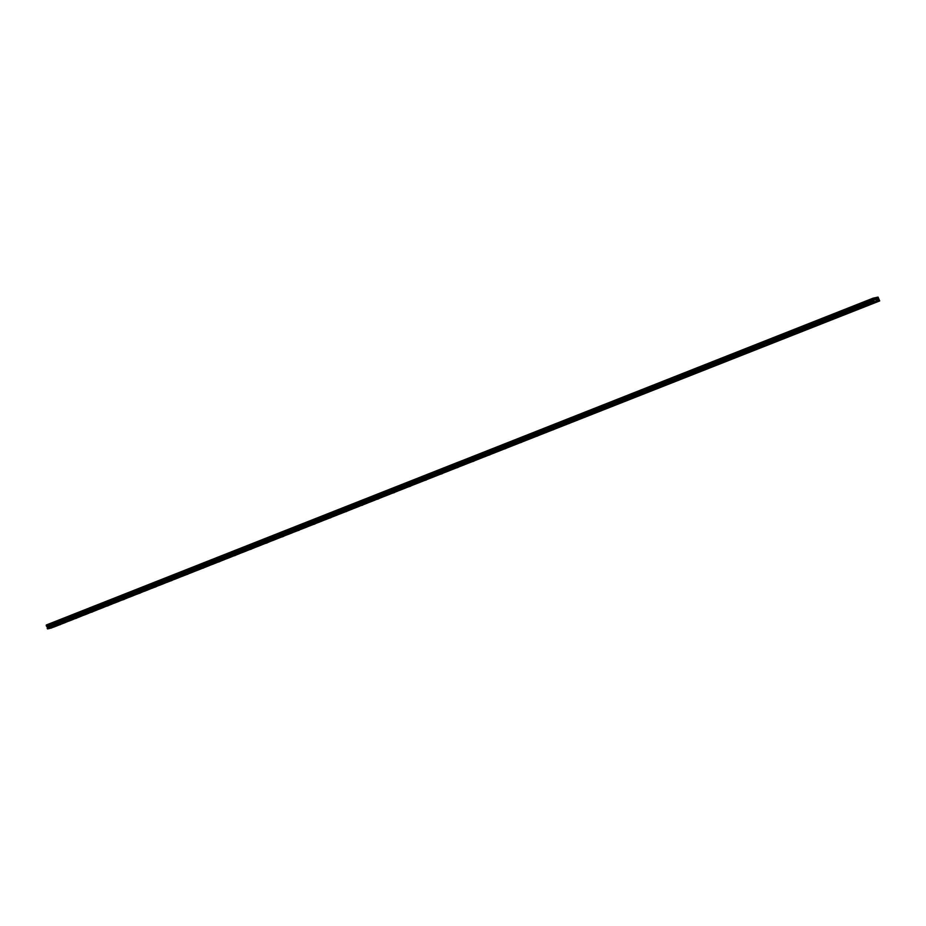 <?xml version="1.0" encoding="UTF-8"?>
<svg xmlns="http://www.w3.org/2000/svg" width="926" height="926" viewBox="0 0 926 926"><rect width="100%" height="100%" fill="white"/><g stroke="black" fill="none" stroke-linecap="round" stroke-linejoin="round"><path stroke-width="0.69" stroke-dasharray="4.63 3.47" d="M472.121 459.933L473.475 459.493L472.121 459.933M488.025 453.647L489.368 453.208L488.025 453.647M503.918 447.362L505.272 446.922L503.918 447.362M519.822 441.077L521.176 440.637L519.822 441.077M535.726 434.792L537.068 434.352L535.726 434.792M551.618 428.506L552.972 428.067L551.618 428.506M567.522 422.221L568.865 421.781L567.522 422.221M583.415 415.936L584.769 415.496L583.415 415.936M599.319 409.651L600.661 409.211L599.319 409.651M615.211 403.377L616.566 402.926L615.211 403.377M631.115 397.092L632.47 396.641L631.115 397.092M647.008 390.807L648.362 390.355L647.008 390.807M662.912 384.522L664.266 384.082L662.912 384.522M678.816 378.236L680.159 377.796L678.816 378.236M694.708 371.951L696.063 371.511L694.708 371.951M710.612 365.666L711.955 365.226L710.612 365.666M726.505 359.381L727.859 358.941L726.505 359.381M742.409 353.095L743.752 352.656L742.409 353.095M758.301 346.81L759.656 346.37L758.301 346.81M774.205 340.525L775.56 340.085L774.205 340.525M790.11 334.24L791.452 333.8L790.11 334.24M806.002 327.954L807.356 327.515L806.002 327.954M821.906 321.669L823.249 321.229L821.906 321.669M837.798 315.396L839.153 314.944L837.798 315.396M853.703 309.11L855.045 308.659L853.703 309.11M869.595 302.825L870.949 302.374L869.595 302.825M74.647 617.04L76.001 616.6L74.647 617.04M90.551 610.755L91.894 610.315L90.551 610.755M106.444 604.47L107.798 604.03L106.444 604.47M122.348 598.184L123.69 597.745L122.348 598.184M138.24 591.899L139.594 591.459L138.24 591.899M154.144 585.626L155.499 585.174L154.144 585.626M170.048 579.34L171.391 578.889L170.048 579.34M185.941 573.055L187.295 572.604L185.941 573.055M201.845 566.77L203.188 566.33L201.845 566.77M217.737 560.485L219.092 560.045L217.737 560.485M233.641 554.199L234.984 553.76L233.641 554.199M249.534 547.914L250.888 547.474L249.534 547.914M265.438 541.629L266.792 541.189L265.438 541.629M281.33 535.344L282.685 534.904L281.33 535.344M297.234 529.059L298.589 528.619L297.234 529.059M313.138 522.773L314.481 522.333L313.138 522.773M329.031 516.488L330.385 516.048L329.031 516.488M344.935 510.203L346.278 509.763L344.935 510.203M360.827 503.918L362.182 503.478L360.827 503.918M376.732 497.644L378.074 497.193L376.732 497.644M392.624 491.359L393.978 490.907L392.624 491.359M408.528 485.074L409.882 484.622L408.528 485.074M424.432 478.788L425.775 478.337L424.432 478.788M440.325 472.503L441.679 472.063L440.325 472.503M456.229 466.218L457.571 465.778L456.229 466.218M58.755 623.325L60.097 622.885L58.755 623.325M469.262 458.092L467.005 458.833L469.262 458.092M470.107 460.372L467.85 461.113L470.107 460.372M485.155 451.807L482.909 452.548L485.155 451.807M486 454.087L483.754 454.828L486 454.087M501.059 445.522L498.813 446.263L501.059 445.522M501.904 447.802L499.658 448.543L501.904 447.802M516.951 439.237L514.706 439.977L516.951 439.237M517.796 441.528L515.55 442.258L517.796 441.528M532.855 432.951L530.61 433.692L532.855 432.951M533.7 435.243L531.455 435.972L533.7 435.243M548.759 426.666L546.502 427.407L548.759 426.666M549.604 428.958L547.347 429.687L549.604 428.958M564.652 420.381L562.406 421.122L564.652 420.381M565.497 422.673L563.251 423.402L565.497 422.673M580.556 414.107L578.299 414.836L580.556 414.107M581.401 416.387L579.144 417.128L581.401 416.387M596.448 407.822L594.203 408.551L596.448 407.822M597.293 410.102L595.048 410.843L597.293 410.102M612.352 401.537L610.095 402.266L612.352 401.537M613.197 403.817L610.94 404.558L613.197 403.817M628.245 395.252L625.999 395.981L628.245 395.252M629.09 397.532L626.844 398.273L629.09 397.532M644.149 388.966L641.903 389.707L644.149 388.966M644.994 391.247L642.748 391.987L644.994 391.247M660.053 382.681L657.796 383.422L660.053 382.681M660.886 384.961L658.641 385.702L660.886 384.961M675.945 376.396L673.7 377.137L675.945 376.396M676.79 378.676L674.545 379.417L676.79 378.676M691.849 370.111L689.592 370.851L691.849 370.111M692.694 372.391L690.437 373.132L692.694 372.391M707.742 363.825L705.496 364.566L707.742 363.825M708.587 366.106L706.341 366.846L708.587 366.106M723.646 357.54L721.389 358.281L723.646 357.54M724.491 359.82L722.234 360.561L724.491 359.82M739.538 351.255L737.293 351.996L739.538 351.255M740.383 353.547L738.138 354.276L740.383 353.547M755.442 344.97L753.197 345.711L755.442 344.97M756.287 347.262L754.042 347.991L756.287 347.262M771.335 338.685L769.089 339.425L771.335 338.685M772.18 340.976L769.934 341.706L772.18 340.976M787.239 332.399L784.993 333.14L787.239 332.399M788.084 334.691L785.838 335.42L788.084 334.691M803.143 326.114L800.886 326.855L803.143 326.114M803.988 328.406L801.731 329.147L803.988 328.406M819.035 319.84L816.79 320.57L819.035 319.84M819.88 322.121L817.635 322.861L819.88 322.121M834.939 313.555L832.682 314.284L834.939 313.555M835.784 315.835L833.527 316.576L835.784 315.835M850.832 307.27L848.586 307.999L850.832 307.27M851.677 309.55L849.431 310.291L851.677 309.55M866.736 300.985L864.479 301.714L866.736 300.985M867.581 303.265L865.324 304.006L867.581 303.265M472.295 457.421L470.038 458.162L472.295 457.421M473.14 459.713L470.883 460.442L473.14 459.713M488.187 451.136L485.942 451.876L488.187 451.136M489.032 453.427L486.787 454.168L489.032 453.427M504.091 444.862L501.834 445.591L504.091 444.862M504.936 447.142L502.679 447.883L504.936 447.142M519.984 438.577L517.738 439.306L519.984 438.577M520.829 440.857L518.583 441.598L520.829 440.857M535.888 432.292L533.631 433.021L535.888 432.292M536.733 434.572L534.476 435.313L536.733 434.572M551.78 426.006L549.535 426.736L551.78 426.006M552.625 428.287L550.38 429.027L552.625 428.287M567.684 419.721L565.439 420.462L567.684 419.721M568.529 422.001L566.284 422.742L568.529 422.001M583.577 413.436L581.331 414.177L583.577 413.436M584.422 415.716L582.176 416.457L584.422 415.716M599.481 407.151L597.235 407.891L599.481 407.151M600.326 409.431L598.08 410.172L600.326 409.431M615.385 400.865L613.128 401.606L615.385 400.865M616.23 403.146L613.973 403.886L616.23 403.146M631.277 394.58L629.032 395.321L631.277 394.58M632.122 396.86L629.877 397.601L632.122 396.86M647.181 388.295L644.924 389.036L647.181 388.295M648.026 390.575L645.769 391.316L648.026 390.575M663.074 382.01L660.828 382.751L663.074 382.01M663.919 384.302L661.673 385.031L663.919 384.302M678.978 375.725L676.732 376.465L678.978 375.725M679.823 378.016L677.566 378.746L679.823 378.016M694.87 369.439L692.625 370.18L694.87 369.439M695.715 371.731L693.47 372.46L695.715 371.731M710.774 363.154L708.529 363.895L710.774 363.154M711.619 365.446L709.374 366.175L711.619 365.446M726.678 356.88L724.421 357.61L726.678 356.88M727.523 359.161L725.266 359.901L727.523 359.161M742.571 350.595L740.325 351.324L742.571 350.595M743.416 352.875L741.17 353.616L743.416 352.875M758.475 344.31L756.218 345.039L758.475 344.31M759.32 346.59L757.063 347.331L759.32 346.59M774.367 338.025L772.122 338.754L774.367 338.025M775.212 340.305L772.967 341.046L775.212 340.305M790.272 331.74L788.014 332.48L790.272 331.74M791.117 334.02L788.859 334.761L791.117 334.02M806.164 325.454L803.918 326.195L806.164 325.454M807.009 327.735L804.763 328.475L807.009 327.735M822.068 319.169L819.823 319.91L822.068 319.169M822.913 321.449L820.668 322.19L822.913 321.449M837.972 312.884L835.715 313.625L837.972 312.884M838.806 315.164L836.56 315.905L838.806 315.164M853.865 306.599L851.619 307.339L853.865 306.599M854.71 308.879L852.464 309.62L854.71 308.879M869.769 300.313L867.512 301.054L869.769 300.313M870.614 302.594L868.356 303.334L870.614 302.594M469.088 460.604L470.443 460.153L469.088 460.604M484.993 454.319L486.347 453.867L484.993 454.319M500.897 448.034L502.239 447.582L500.897 448.034M516.789 441.748L518.143 441.308L516.789 441.748M532.693 435.463L534.036 435.023L532.693 435.463M548.586 429.178L549.94 428.738L548.586 429.178M564.49 422.893L565.832 422.453L564.49 422.893M580.382 416.607L581.736 416.168L580.382 416.607M596.286 410.322L597.64 409.882L596.286 410.322M612.19 404.037L613.533 403.597L612.19 404.037M628.083 397.752L629.437 397.312L628.083 397.752M643.987 391.466L645.329 391.027L643.987 391.466M659.879 385.181L661.233 384.741L659.879 385.181M675.783 378.896L677.126 378.456L675.783 378.896M691.676 372.611L693.03 372.171L691.676 372.611M707.58 366.337L708.934 365.886L707.58 366.337M723.472 360.052L724.827 359.601L723.472 360.052M739.376 353.767L740.731 353.315L739.376 353.767M755.28 347.481L756.623 347.042L755.28 347.481M771.173 341.196L772.527 340.756L771.173 341.196M787.077 334.911L788.42 334.471L787.077 334.911M802.969 328.626L804.324 328.186L802.969 328.626M818.873 322.341L820.216 321.901L818.873 322.341M834.766 316.055L836.12 315.616L834.766 316.055M850.67 309.77L852.024 309.33L850.67 309.77M866.574 303.485L867.917 303.045L866.574 303.485M71.788 615.2L69.531 615.94L71.788 615.2M72.633 617.492L70.376 618.221L72.633 617.492M87.681 608.914L85.435 609.655L87.681 608.914M88.526 611.206L86.28 611.936L88.526 611.206M103.585 602.629L101.328 603.37L103.585 602.629M104.43 604.921L102.173 605.65L104.43 604.921M119.477 596.356L117.232 597.085L119.477 596.356M120.322 598.636L118.077 599.377L120.322 598.636M135.381 590.07L133.136 590.8L135.381 590.07M136.226 592.351L133.981 593.091L136.226 592.351M151.274 583.785L149.028 584.514L151.274 583.785M152.119 586.065L149.873 586.806L152.119 586.065M167.178 577.5L164.932 578.229L167.178 577.5M168.023 579.78L165.777 580.521L168.023 579.78M183.082 571.215L180.825 571.944L183.082 571.215M183.927 573.495L181.67 574.236L183.927 573.495M198.974 564.929L196.729 565.67L198.974 564.929M199.819 567.21L197.574 567.951L199.819 567.21M214.878 558.644L212.621 559.385L214.878 558.644M215.723 560.924L213.466 561.665L215.723 560.924M230.771 552.359L228.525 553.1L230.771 552.359M231.616 554.639L229.37 555.38L231.616 554.639M246.675 546.074L244.429 546.815L246.675 546.074M247.52 548.354L245.263 549.095L247.52 548.354M262.567 539.789L260.322 540.529L262.567 539.789M263.412 542.069L261.167 542.81L263.412 542.069M278.471 533.503L276.226 534.244L278.471 533.503M279.316 535.784L277.071 536.524L279.316 535.784M294.375 527.218L292.118 527.959L294.375 527.218M295.22 529.51L292.963 530.239L295.22 529.51M310.268 520.933L308.022 521.674L310.268 520.933M311.113 523.225L308.867 523.954L311.113 523.225M326.172 514.648L323.915 515.388L326.172 514.648M327.017 516.94L324.76 517.669L327.017 516.94M342.064 508.362L339.819 509.103L342.064 508.362M342.909 510.654L340.664 511.384L342.909 510.654M357.968 502.089L355.711 502.818L357.968 502.089M358.813 504.369L356.556 505.11L358.813 504.369M373.861 495.804L371.615 496.533L373.861 495.804M374.706 498.084L372.46 498.825L374.706 498.084M389.765 489.518L387.519 490.248L389.765 489.518M390.61 491.799L388.364 492.539L390.61 491.799M405.657 483.233L403.412 483.962L405.657 483.233M406.502 485.513L404.257 486.254L406.502 485.513M421.561 476.948L419.316 477.689L421.561 476.948M422.406 479.228L420.161 479.969L422.406 479.228M437.466 470.663L435.208 471.403L437.466 470.663M438.311 472.943L436.053 473.684L438.311 472.943M453.358 464.377L451.112 465.118L453.358 464.377M454.203 466.658L451.957 467.399L454.203 466.658M55.884 621.485L53.639 622.226L55.884 621.485M56.729 623.777L54.484 624.506L56.729 623.777M74.809 614.54L72.564 615.269L74.809 614.54M75.654 616.82L73.409 617.561L75.654 616.82M90.713 608.255L88.468 608.984L90.713 608.255M91.558 610.535L89.313 611.276L91.558 610.535M106.617 601.969L104.36 602.71L106.617 601.969M107.462 604.25L105.205 604.991L107.462 604.25M122.51 595.684L120.264 596.425L122.51 595.684M123.355 597.965L121.109 598.705L123.355 597.965M138.414 589.399L136.157 590.14L138.414 589.399M139.259 591.679L137.002 592.42L139.259 591.679M154.306 583.114L152.061 583.855L154.306 583.114M155.151 585.394L152.906 586.135L155.151 585.394M170.21 576.829L167.953 577.569L170.21 576.829M171.055 579.109L168.798 579.85L171.055 579.109M186.103 570.543L183.857 571.284L186.103 570.543M186.948 572.824L184.702 573.564L186.948 572.824M202.007 564.258L199.761 564.999L202.007 564.258M202.852 566.55L200.606 567.279L202.852 566.55M217.911 557.973L215.654 558.714L217.911 557.973M218.756 560.265L216.499 560.994L218.756 560.265M233.803 551.688L231.558 552.428L233.803 551.688M234.648 553.98L232.403 554.709L234.648 553.98M249.707 545.402L247.45 546.143L249.707 545.402M250.552 547.694L248.295 548.423L250.552 547.694M265.6 539.129L263.354 539.858L265.6 539.129M266.445 541.409L264.199 542.15L266.445 541.409M281.504 532.844L279.247 533.573L281.504 532.844M282.349 535.124L280.092 535.865L282.349 535.124M297.396 526.558L295.151 527.288L297.396 526.558M298.241 528.839L295.996 529.579L298.241 528.839M313.301 520.273L311.055 521.002L313.301 520.273M314.145 522.553L311.9 523.294L314.145 522.553M329.193 513.988L326.947 514.729L329.193 513.988M330.038 516.268L327.792 517.009L330.038 516.268M345.097 507.703L342.851 508.443L345.097 507.703M345.942 509.983L343.696 510.724L345.942 509.983M361.001 501.417L358.744 502.158L361.001 501.417M361.846 503.698L359.589 504.438L361.846 503.698M376.894 495.132L374.648 495.873L376.894 495.132M377.739 497.412L375.493 498.153L377.739 497.412M392.798 488.847L390.54 489.588L392.798 488.847M393.643 491.127L391.385 491.868L393.643 491.127M408.69 482.562L406.445 483.303L408.69 482.562M409.535 484.842L407.29 485.583L409.535 484.842M424.594 476.277L422.337 477.017L424.594 476.277M425.439 478.568L423.182 479.298L425.439 478.568M440.487 469.991L438.241 470.732L440.487 469.991M441.332 472.283L439.086 473.012L441.332 472.283M456.391 463.706L454.145 464.447L456.391 463.706M457.236 465.998L454.99 466.727L457.236 465.998M58.917 620.825L56.671 621.554L58.917 620.825M59.762 623.105L57.516 623.846L59.762 623.105M71.615 617.711L72.969 617.272L71.615 617.711M87.519 611.426L88.873 610.986L87.519 611.426M103.423 605.141L104.765 604.701L103.423 605.141M119.315 598.856L120.669 598.416L119.315 598.856M135.219 592.571L136.562 592.131L135.219 592.571M151.112 586.285L152.466 585.845L151.112 586.285M167.016 580L168.358 579.56L167.016 580M182.908 573.715L184.262 573.275L182.908 573.715M198.812 567.43L200.155 566.99L198.812 567.43M214.705 561.144L216.059 560.705L214.705 561.144M230.609 554.859L231.963 554.419L230.609 554.859M246.513 548.586L247.855 548.134L246.513 548.586M262.405 542.3L263.76 541.849L262.405 542.3M278.309 536.015L279.652 535.564L278.309 536.015M294.202 529.73L295.556 529.29L294.202 529.73M310.106 523.445L311.449 523.005L310.106 523.445M325.998 517.159L327.353 516.72L325.998 517.159M341.902 510.874L343.257 510.434L341.902 510.874M357.806 504.589L359.149 504.149L357.806 504.589M373.699 498.304L375.053 497.864L373.699 498.304M389.603 492.019L390.946 491.579L389.603 492.019M405.495 485.733L406.85 485.293L405.495 485.733M421.399 479.448L422.742 479.008L421.399 479.448M437.292 473.163L438.646 472.723L437.292 473.163M453.196 466.878L454.55 466.438L453.196 466.878M55.722 623.997L57.065 623.545L55.722 623.997M464.181 464.748L466.357 464.308M879.7 300.695L52.944 627.724M49.668 628.441L876.413 301.598M879.492 300.14L466.16 463.521L466.368 464.076M466.287 464.111L466.079 463.544L52.747 626.925L52.956 627.492M459.724 461.576L874.977 297.778M875.139 297.975L49.402 624.541L876.146 297.744M875.105 297.929L464.736 460.477L878.068 297.096M878.716 298.473L51.972 625.27L878.705 299.063M878.936 299.677L52.18 626.474L52.747 626.925M466.322 464.134L466.16 463.521M49.668 628.21L876.413 301.425M48.395 624.761L46.312 624.992M878.728 298.056L51.972 624.853L51.324 623.881L49.402 624.541M52.18 626.474L51.96 625.86M461.646 461.16L48.233 624.564M49.414 624.309L462.826 460.893M464.736 460.477L462.78 460.963M51.567 624.17L878.311 297.385M464.736 460.523L51.324 623.881M878.728 298.137L51.972 624.923M460.905 465.477L463.012 465.049M464.655 460.5L462.745 460.928M51.798 624.46L878.554 297.663M51.856 624.518L878.6 297.732M472.121 461.796L471.531 460.21M488.025 455.523L487.435 453.925M503.918 449.237L503.327 447.64M519.822 442.952L519.231 441.355M535.714 436.667L535.124 435.07M551.618 430.382L551.028 428.784M567.511 424.096L566.92 422.499M583.415 417.811L582.824 416.214M599.319 411.526L598.728 409.929M615.211 405.241L614.621 403.643M631.115 398.956L630.525 397.358M647.008 392.67L646.417 391.085M662.912 386.385L662.322 384.799M678.804 380.1L678.214 378.514M694.708 373.815L694.118 372.229M710.601 367.541L710.022 365.944M726.505 361.256L725.915 359.658M742.409 354.971L741.819 353.373M758.301 348.685L757.711 347.088M774.205 342.4L773.615 340.803M790.098 336.115L789.508 334.517M806.002 329.83L805.412 328.232M821.894 323.544L821.304 321.947M837.798 317.259L837.208 315.662M853.703 310.974L853.112 309.377M869.595 304.689L869.005 303.091M74.647 618.915L74.057 617.318M90.551 612.63L89.961 611.033M106.444 606.345L105.853 604.747M122.348 600.06L121.757 598.462M138.24 593.774L137.65 592.177M154.144 587.489L153.554 585.892M170.037 581.204L169.446 579.607M185.941 574.919L185.35 573.333M201.833 568.633L201.255 567.048M217.737 562.348L217.147 560.762M233.641 556.063L233.051 554.477M249.534 549.789L248.944 548.192M265.438 543.504L264.848 541.907M281.33 537.219L280.74 535.622M297.234 530.934L296.644 529.336M313.127 524.648L312.537 523.051M329.031 518.363L328.441 516.766M344.935 512.078L344.345 510.481M360.827 505.793L360.237 504.195M376.732 499.508L376.141 497.91M392.624 493.222L392.034 491.625M408.528 486.937L407.938 485.34M424.421 480.652L423.83 479.066M440.325 474.367L439.734 472.781M456.217 468.081L455.638 466.496M58.743 625.2L58.153 623.603M467.85 461.113L467.005 458.833M483.754 454.828L482.909 452.548M499.658 448.543L498.813 446.263M515.55 442.258L514.706 439.977M531.455 435.972L530.61 433.692M547.347 429.687L546.502 427.407M563.251 423.402L562.406 421.122M579.144 417.128L578.299 414.836M595.048 410.843L594.203 408.551M610.94 404.558L610.095 402.266M626.844 398.273L625.999 395.981M642.748 391.987L641.903 389.707M658.641 385.702L657.796 383.422M674.545 379.417L673.7 377.137M690.437 373.132L689.592 370.851M706.341 366.846L705.496 364.566M722.234 360.561L721.389 358.281M738.138 354.276L737.293 351.996M754.042 347.991L753.197 345.711M769.934 341.706L769.089 339.425M785.838 335.42L784.993 333.14M801.731 329.147L800.886 326.855M817.635 322.861L816.79 320.57M833.527 316.576L832.682 314.284M849.431 310.291L848.586 307.999M865.324 304.006L864.479 301.714M470.883 460.442L470.038 458.162M486.787 454.168L485.942 451.876M502.679 447.883L501.834 445.591M518.583 441.598L517.738 439.306M534.476 435.313L533.631 433.021M550.38 429.027L549.535 426.736M566.284 422.742L565.439 420.462M582.176 416.457L581.331 414.177M598.08 410.172L597.235 407.891M613.973 403.886L613.128 401.606M629.877 397.601L629.032 395.321M645.769 391.316L644.924 389.036M661.673 385.031L660.828 382.751M677.566 378.746L676.732 376.465M693.47 372.46L692.625 370.18M709.374 366.175L708.529 363.895M725.266 359.901L724.421 357.61M741.17 353.616L740.325 351.324M757.063 347.331L756.218 345.039M772.967 341.046L772.122 338.754M788.859 334.761L788.014 332.48M804.763 328.475L803.918 326.195M820.668 322.19L819.823 319.91M836.56 315.905L835.715 313.625M852.464 309.62L851.619 307.339M868.356 303.334L867.512 301.054M469.088 462.468L468.498 460.87M484.993 456.182L484.402 454.585M500.885 449.897L500.295 448.3M516.789 443.612L516.199 442.026M532.693 437.327L532.103 435.741M548.586 431.041L547.995 429.456M564.49 424.768L563.899 423.17M580.382 418.483L579.792 416.885M596.286 412.197L595.696 410.6M612.179 405.912L611.588 404.315M628.083 399.627L627.492 398.03M643.975 393.342L643.396 391.744M659.879 387.056L659.289 385.459M675.783 380.771L675.193 379.174M691.676 374.486L691.085 372.889M707.58 368.201L706.989 366.603M723.472 361.916L722.882 360.318M739.376 355.63L738.786 354.045M755.269 349.345L754.678 347.759M771.173 343.06L770.582 341.474M787.077 336.775L786.487 335.189M802.969 330.501L802.379 328.904M818.873 324.216L818.283 322.618M834.766 317.931L834.176 316.333M850.67 311.645L850.08 310.048M866.562 305.36L865.972 303.763M70.376 618.221L69.531 615.94M86.28 611.936L85.435 609.655M102.173 605.65L101.328 603.37M118.077 599.377L117.232 597.085M133.981 593.091L133.136 590.8M149.873 586.806L149.028 584.514M165.777 580.521L164.932 578.229M181.67 574.236L180.825 571.944M197.574 567.951L196.729 565.67M213.466 561.665L212.621 559.385M229.37 555.38L228.525 553.1M245.263 549.095L244.429 546.815M261.167 542.81L260.322 540.529M277.071 536.524L276.226 534.244M292.963 530.239L292.118 527.959M308.867 523.954L308.022 521.674M324.76 517.669L323.915 515.388M340.664 511.384L339.819 509.103M356.556 505.11L355.711 502.818M372.46 498.825L371.615 496.533M388.364 492.539L387.519 490.248M404.257 486.254L403.412 483.962M420.161 479.969L419.316 477.689M436.053 473.684L435.208 471.403M451.957 467.399L451.112 465.118M54.484 624.506L53.639 622.226M73.409 617.561L72.564 615.269M89.313 611.276L88.468 608.984M105.205 604.991L104.36 602.71M121.109 598.705L120.264 596.425M137.002 592.42L136.157 590.14M152.906 586.135L152.061 583.855M168.798 579.85L167.953 577.569M184.702 573.564L183.857 571.284M200.606 567.279L199.761 564.999M216.499 560.994L215.654 558.714M232.403 554.709L231.558 552.428M248.295 548.423L247.45 546.143M264.199 542.15L263.354 539.858M280.092 535.865L279.247 533.573M295.996 529.579L295.151 527.288M311.9 523.294L311.055 521.002M327.792 517.009L326.947 514.729M343.696 510.724L342.851 508.443M359.589 504.438L358.744 502.158M375.493 498.153L374.648 495.873M391.385 491.868L390.54 489.588M407.29 485.583L406.445 483.303M423.182 479.298L422.337 477.017M439.086 473.012L438.241 470.732M454.99 466.727L454.145 464.447M57.516 623.846L56.671 621.554M71.615 619.575L71.024 617.989M87.519 613.29L86.928 611.704M103.411 607.016L102.821 605.419M119.315 600.731L118.725 599.134M135.208 594.446L134.617 592.848M151.112 588.16L150.521 586.563M167.016 581.875L166.425 580.278M182.908 575.59L182.318 573.993M198.812 569.305L198.222 567.707M214.705 563.02L214.114 561.422M230.609 556.734L230.018 555.137M246.501 550.449L245.911 548.852M262.405 544.164L261.815 542.567M278.298 537.879L277.719 536.293M294.202 531.593L293.611 530.008M310.106 525.308L309.515 523.722M325.998 519.023L325.408 517.437M341.902 512.749L341.312 511.152M357.795 506.464L357.204 504.867M373.699 500.179L373.109 498.582M389.591 493.894L389.001 492.296M405.495 487.608L404.905 486.011M421.399 481.323L420.809 479.726M437.292 475.038L436.702 473.441M453.196 468.753L452.606 467.155M55.722 625.86L55.132 624.274M474.066 461.079L473.475 459.493M489.958 454.793L489.368 453.208M505.862 448.52L505.272 446.922M521.766 442.234L521.176 440.637M537.659 435.949L537.068 434.352M553.563 429.664L552.972 428.067M569.455 423.379L568.865 421.781M585.359 417.094L584.769 415.496M601.252 410.808L600.661 409.211M617.156 404.523L616.566 402.926M633.048 398.238L632.47 396.641M648.952 391.953L648.362 390.355M664.856 385.667L664.266 384.082M680.749 379.382L680.159 377.796M696.653 373.097L696.063 371.511M712.545 366.812L711.955 365.226M728.449 360.538L727.859 358.941M744.342 354.253L743.752 352.656M760.246 347.968L759.656 346.37M776.15 341.682L775.56 340.085M792.043 335.397L791.452 333.8M807.947 329.112L807.356 327.515M823.839 322.827L823.249 321.229M839.743 316.542L839.153 314.944M855.636 310.256L855.045 308.659M871.54 303.971L870.949 302.374M76.592 618.198L76.001 616.6M92.484 611.912L91.894 610.315M108.388 605.627L107.798 604.03M124.281 599.342L123.69 597.745M140.185 593.057L139.594 591.459M156.089 586.771L155.499 585.174M171.981 580.486L171.391 578.889M187.885 574.201L187.295 572.604M203.778 567.916L203.188 566.33M219.682 561.631L219.092 560.045M235.574 555.345L234.984 553.76M251.478 549.06L250.888 547.474M267.371 542.786L266.792 541.189M283.275 536.501L282.685 534.904M299.179 530.216L298.589 528.619M315.071 523.931L314.481 522.333M330.976 517.646L330.385 516.048M346.868 511.36L346.278 509.763M362.772 505.075L362.182 503.478M378.665 498.79L378.074 497.193M394.569 492.505L393.978 490.907M410.473 486.219L409.882 484.622M426.365 479.934L425.775 478.337M442.269 473.649L441.679 472.063M458.162 467.364L457.571 465.778M60.688 624.483L60.097 622.885M471.091 459.921L470.246 457.629M486.995 453.636L486.15 451.344M502.887 447.351L502.042 445.059M518.791 441.065L517.947 438.785M534.684 434.78L533.839 432.5M550.588 428.495L549.743 426.215M566.481 422.21L565.636 419.929M582.385 415.924L581.54 413.644M598.289 409.639L597.444 407.359M614.181 403.354L613.336 401.074M630.085 397.069L629.24 394.789M645.978 390.784L645.133 388.503M661.882 384.498L661.037 382.218M677.774 378.225L676.929 375.933M693.678 371.939L692.833 369.648M709.571 365.654L708.726 363.362M725.475 359.369L724.63 357.077M741.379 353.084L740.534 350.792M757.271 346.799L756.426 344.518M773.175 340.513L772.33 338.233M789.068 334.228L788.223 331.948M804.972 327.943L804.127 325.663M820.864 321.658L820.019 319.377M836.768 315.372L835.923 313.092M852.672 309.087L851.827 306.807M868.565 302.802L867.72 300.522M474.124 459.25L473.279 456.969M490.016 452.964L489.171 450.684M505.92 446.679L505.075 444.399M521.813 440.394L520.979 438.114M537.717 434.109L536.872 431.829M553.621 427.824L552.776 425.543M569.513 421.538L568.668 419.258M585.417 415.253L584.572 412.973M601.31 408.979L600.465 406.688M617.214 402.694L616.369 400.402M633.106 396.409L632.261 394.117M649.01 390.124L648.165 387.832M664.914 383.839L664.069 381.558M680.807 377.553L679.962 375.273M696.711 371.268L695.866 368.988M712.603 364.983L711.758 362.703M728.507 358.698L727.662 356.417M744.4 352.412L743.555 350.132M760.304 346.127L759.459 343.847M776.208 339.842L775.363 337.562M792.1 333.557L791.255 331.276M808.004 327.272L807.159 324.991M823.897 320.998L823.052 318.706M839.801 314.713L838.956 312.421M855.693 308.427L854.848 306.136M871.597 302.142L870.753 299.85M471.033 461.75L470.443 460.153M486.937 455.465L486.347 453.867M502.83 449.179L502.239 447.582M518.734 442.894L518.143 441.308M534.626 436.609L534.036 435.023M550.53 430.324L549.94 428.738M566.423 424.039L565.832 422.453M582.327 417.765L581.736 416.168M598.231 411.48L597.64 409.882M614.123 405.194L613.533 403.597M630.027 398.909L629.437 397.312M645.92 392.624L645.329 391.027M661.824 386.339L661.233 384.741M677.716 380.054L677.126 378.456M693.62 373.768L693.03 372.171M709.513 367.483L708.934 365.886M725.417 361.198L724.827 359.601M741.321 354.913L740.731 353.315M757.213 348.627L756.623 347.042M773.117 342.342L772.527 340.756M789.01 336.057L788.42 334.471M804.914 329.772L804.324 328.186M820.806 323.498L820.216 321.901M836.71 317.213L836.12 315.616M852.615 310.928L852.024 309.33M868.507 304.642L867.917 303.045M73.617 617.029L72.772 614.748M89.509 610.743L88.664 608.463M105.414 604.458L104.569 602.178M121.318 598.173L120.473 595.893M137.21 591.888L136.365 589.607M153.114 585.602L152.269 583.322M169.007 579.317L168.162 577.037M184.911 573.032L184.066 570.752M200.803 566.747L199.958 564.466M216.707 560.473L215.862 558.181M232.611 554.188L231.766 551.896M248.504 547.903L247.659 545.611M264.408 541.617L263.563 539.326M280.3 535.332L279.455 533.04M296.204 529.047L295.359 526.767M312.097 522.762L311.252 520.481M328.001 516.476L327.156 514.196M343.893 510.191L343.06 507.911M359.797 503.906L358.952 501.626M375.701 497.621L374.856 495.341M391.594 491.336L390.749 489.055M407.498 485.05L406.653 482.77M423.39 478.765L422.545 476.485M439.294 472.48L438.449 470.2M455.187 466.206L454.342 463.914M57.713 623.314L56.868 621.033M76.65 616.357L75.805 614.077M92.542 610.072L91.697 607.792M108.446 603.787L107.601 601.506M124.339 597.502L123.494 595.221M140.243 591.228L139.398 588.936M156.147 584.943L155.302 582.651M172.039 578.657L171.194 576.366M187.943 572.372L187.098 570.08M203.836 566.087L202.991 563.807M219.74 559.802L218.895 557.521M235.632 553.516L234.787 551.236M251.536 547.231L250.691 544.951M267.429 540.946L266.584 538.666M283.333 534.661L282.488 532.381M299.237 528.376L298.392 526.095M315.129 522.09L314.284 519.81M331.033 515.805L330.188 513.525M346.926 509.52L346.081 507.24M362.83 503.246L361.985 500.954M378.722 496.961L377.877 494.669M394.626 490.676L393.781 488.384M410.531 484.391L409.686 482.099M426.423 478.105L425.578 475.814M442.327 471.82L441.482 469.54M458.22 465.535L457.375 463.255M60.746 622.642L59.901 620.362M73.559 618.857L72.969 617.272M89.463 612.572L88.873 610.986M105.356 606.287L104.765 604.701M121.26 600.013L120.669 598.416M137.152 593.728L136.562 592.131M153.056 587.443L152.466 585.845M168.949 581.158L168.358 579.56M184.853 574.872L184.262 573.275M200.745 568.587L200.155 566.99M216.649 562.302L216.059 560.705M232.553 556.017L231.963 554.419M248.446 549.731L247.855 548.134M264.35 543.446L263.76 541.849M280.242 537.161L279.652 535.564M296.146 530.876L295.556 529.29M312.039 524.591L311.449 523.005M327.943 518.305L327.353 516.72M343.847 512.02L343.257 510.434M359.739 505.746L359.149 504.149M375.643 499.461L375.053 497.864M391.536 493.176L390.946 491.579M407.44 486.891L406.85 485.293M423.332 480.606L422.742 479.008M439.237 474.32L438.646 472.723M455.129 468.035L454.55 466.438M57.655 625.143L57.065 623.545"/><path stroke-width="1.39" d="M472.711 461.53L474.066 461.079L472.711 461.53M488.615 455.245L489.958 454.793L488.615 455.245M504.508 448.96L505.862 448.52L504.508 448.96M520.412 442.674L521.766 442.234L520.412 442.674M536.304 436.389L537.659 435.949L536.304 436.389M552.209 430.104L553.563 429.664L552.209 430.104M568.113 423.819L569.455 423.379L568.113 423.819M584.005 417.533L585.359 417.094L584.005 417.533M599.909 411.248L601.252 410.808L599.909 411.248M615.802 404.963L617.156 404.523L615.802 404.963M631.706 398.678L633.048 398.238L631.706 398.678M647.598 392.392L648.952 391.953L647.598 392.392M663.502 386.107L664.856 385.667L663.502 386.107M679.406 379.834L680.749 379.382L679.406 379.834M695.299 373.548L696.653 373.097L695.299 373.548M711.203 367.263L712.545 366.812L711.203 367.263M727.095 360.978L728.449 360.538L727.095 360.978M742.999 354.693L744.342 354.253L742.999 354.693M758.892 348.407L760.246 347.968L758.892 348.407M774.796 342.122L776.15 341.682L774.796 342.122M790.688 335.837L792.043 335.397L790.688 335.837M806.592 329.552L807.947 329.112L806.592 329.552M822.496 323.267L823.839 322.827L822.496 323.267M838.389 316.981L839.743 316.542L838.389 316.981M854.293 310.696L855.636 310.256L854.293 310.696M870.185 304.411L871.54 303.971L870.185 304.411M75.237 618.637L76.592 618.198L75.237 618.637M91.142 612.352L92.484 611.912L91.142 612.352M107.034 606.067L108.388 605.627L107.034 606.067M122.938 599.782L124.281 599.342L122.938 599.782M138.831 593.497L140.185 593.057L138.831 593.497M154.735 587.211L156.089 586.771L154.735 587.211M170.639 580.926L171.981 580.486L170.639 580.926M186.531 574.641L187.885 574.201L186.531 574.641M202.435 568.356L203.778 567.916L202.435 568.356M218.328 562.082L219.682 561.631L218.328 562.082M234.232 555.797L235.574 555.345L234.232 555.797M250.124 549.512L251.478 549.06L250.124 549.512M266.028 543.226L267.371 542.786L266.028 543.226M281.921 536.941L283.275 536.501L281.921 536.941M297.825 530.656L299.179 530.216L297.825 530.656M313.729 524.371L315.071 523.931L313.729 524.371M329.621 518.085L330.976 517.646L329.621 518.085M345.525 511.8L346.868 511.36L345.525 511.8M361.418 505.515L362.772 505.075L361.418 505.515M377.322 499.23L378.665 498.79L377.322 499.23M393.214 492.945L394.569 492.505L393.214 492.945M409.118 486.659L410.473 486.219L409.118 486.659M425.022 480.374L426.365 479.934L425.022 480.374M440.915 474.1L442.269 473.649L440.915 474.1M456.819 467.815L458.162 467.364L456.819 467.815M59.345 624.923L60.688 624.483L59.345 624.923M469.679 462.19L471.033 461.75L469.679 462.19M485.583 455.905L486.937 455.465L485.583 455.905M501.487 449.619L502.83 449.179L501.487 449.619M517.379 443.334L518.734 442.894L517.379 443.334M533.283 437.06L534.626 436.609L533.283 437.06M549.176 430.775L550.53 430.324L549.176 430.775M565.08 424.49L566.423 424.039L565.08 424.49M580.972 418.205L582.327 417.765L580.972 418.205M596.876 411.92L598.231 411.48L596.876 411.92M612.769 405.634L614.123 405.194L612.769 405.634M628.673 399.349L630.027 398.909L628.673 399.349M644.577 393.064L645.92 392.624L644.577 393.064M660.47 386.779L661.824 386.339L660.47 386.779M676.374 380.493L677.716 380.054L676.374 380.493M692.266 374.208L693.62 373.768L692.266 374.208M708.17 367.923L709.513 367.483L708.17 367.923M724.063 361.638L725.417 361.198L724.063 361.638M739.967 355.352L741.321 354.913L739.967 355.352M755.871 349.079L757.213 348.627L755.871 349.079M771.763 342.794L773.117 342.342L771.763 342.794M787.667 336.508L789.01 336.057L787.667 336.508M803.56 330.223L804.914 329.772L803.56 330.223M819.464 323.938L820.806 323.498L819.464 323.938M835.356 317.653L836.71 317.213L835.356 317.653M851.26 311.368L852.615 310.928L851.26 311.368M867.164 305.082L868.507 304.642L867.164 305.082M72.205 619.309L73.559 618.857L72.205 619.309M88.109 613.024L89.463 612.572L88.109 613.024M104.001 606.738L105.356 606.287L104.001 606.738M119.905 600.453L121.26 600.013L119.905 600.453M135.809 594.168L137.152 593.728L135.809 594.168M151.702 587.883L153.056 587.443L151.702 587.883M167.606 581.597L168.949 581.158L167.606 581.597M183.498 575.312L184.853 574.872L183.498 575.312M199.403 569.027L200.745 568.587L199.403 569.027M215.295 562.742L216.649 562.302L215.295 562.742M231.199 556.457L232.553 556.017L231.199 556.457M247.103 550.171L248.446 549.731L247.103 550.171M262.996 543.886L264.35 543.446L262.996 543.886M278.9 537.601L280.242 537.161L278.9 537.601M294.792 531.327L296.146 530.876L294.792 531.327M310.696 525.042L312.039 524.591L310.696 525.042M326.589 518.757L327.943 518.305L326.589 518.757M342.493 512.472L343.847 512.02L342.493 512.472M358.385 506.186L359.739 505.746L358.385 506.186M374.289 499.901L375.643 499.461L374.289 499.901M390.193 493.616L391.536 493.176L390.193 493.616M406.086 487.331L407.44 486.891L406.086 487.331M421.99 481.045L423.332 480.606L421.99 481.045M437.882 474.76L439.237 474.32L437.882 474.76M453.786 468.475L455.129 468.035L453.786 468.475M56.312 625.582L57.655 625.143L56.312 625.582M879.7 300.927L464.262 464.771L879.7 300.927L878.068 297.096L873.068 298.195L874.306 302.119L877.593 301.39M464.262 464.771L50.71 628.025M464.181 464.806L50.849 628.187M876.413 301.598L877.431 301.193M873.068 298.195L459.69 461.634M876.158 297.512L875.105 297.929M876.413 301.656L460.974 465.5L874.306 302.119M873.936 301.355L47.191 628.152L874.098 300.742M873.878 300.128L47.122 626.914L46.717 626.416L873.461 299.63M46.717 626.416L46.312 624.992L459.643 461.611M47.191 628.152L47.562 628.904L49.668 628.441L463.012 465.049M47.122 626.914L47.353 627.539M873.056 298.542L46.312 625.328M460.974 465.5L47.562 628.904M47.4 628.708L874.144 301.922M46.474 626.138L873.218 299.341M460.893 465.523L463 465.06M873.044 298.878L46.3 625.663M460.569 464.725L460.801 465.35M46.416 626.069L873.172 299.283M873.044 298.959L46.3 625.745"/></g></svg>
